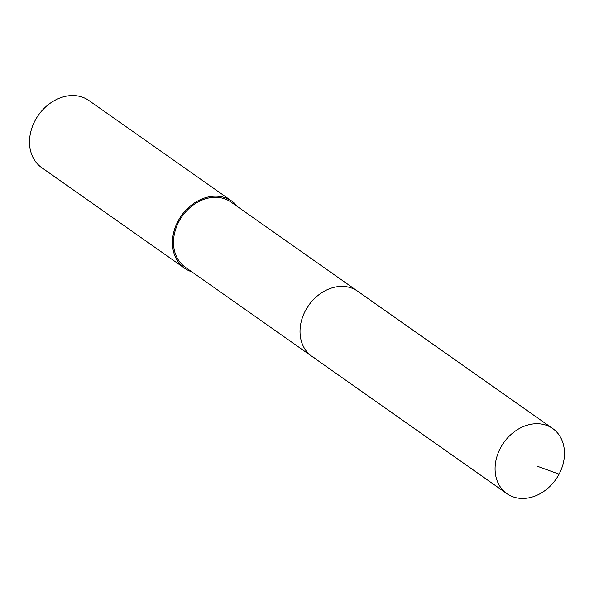 <?xml version="1.0" encoding="UTF-8"?>
<svg xmlns="http://www.w3.org/2000/svg" width="594" height="594" viewBox="0 0 594 594"><rect width="100%" height="100%" fill="white"/><g stroke="black" fill="none" stroke-linecap="round" stroke-linejoin="round"><path stroke-width="0.89" d="M511.167 496.087A39.805 31.876 -54.9 0 1 506.86 493.636A39.805 31.876 -54.9 0 1 502.012 445.314A39.805 31.876 -54.9 0 1 548.388 426.091A39.805 31.876 -54.9 0 1 552.695 428.534A39.805 31.876 -54.9 0 1 557.543 476.856A39.805 31.876 -54.9 0 1 511.167 496.087M353.326 288.758A39.805 31.876 125.1 0 0 306.957 307.989A39.805 31.876 125.1 0 0 311.798 356.303A39.805 31.876 -54.9 0 1 306.957 307.989A39.805 31.876 -54.9 0 1 353.326 288.758A39.805 31.876 -54.9 0 1 357.633 291.209A39.805 31.876 125.1 0 0 353.326 288.758M552.695 428.534L231.125 202.138A39.805 31.876 125.1 0 0 226.811 199.688A39.805 31.876 125.1 0 0 180.442 218.919A39.805 31.876 125.1 0 0 185.291 267.233L506.86 493.636M316.112 358.754A39.805 31.876 -54.9 0 1 311.798 356.303M191.803 271.822A41.031 32.856 -54.9 0 1 189.026 270.76A41.031 32.856 -54.9 0 1 184.585 268.236A41.031 32.856 -54.9 0 1 179.588 218.429A41.031 32.856 -54.9 0 1 227.383 198.611A41.031 32.856 -54.9 0 1 231.823 201.136A41.031 32.856 -54.9 0 1 237.637 206.719M231.823 201.136L88.907 100.512A41.031 32.856 125.1 0 0 84.467 97.988A41.031 32.856 125.1 0 0 36.665 117.812A41.031 32.856 125.1 0 0 41.662 167.612L184.585 268.236M536.872 466.082L559.073 474.175"/></g></svg>
